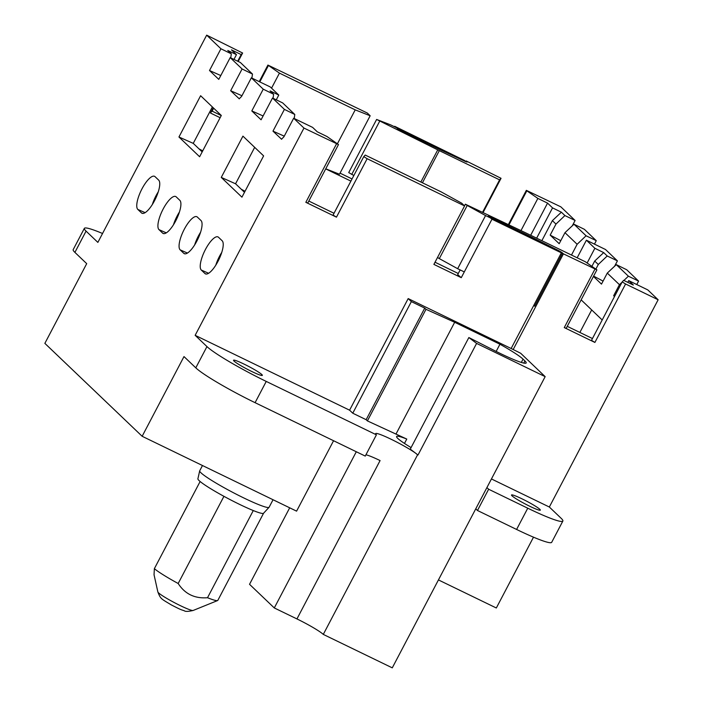 <?xml version="1.0" encoding="UTF-8"?>
<svg xmlns="http://www.w3.org/2000/svg" width="703" height="703" viewBox="0 0 703 703"><rect width="100%" height="100%" fill="white"/><g stroke="black" fill="none" stroke-linecap="round" stroke-linejoin="round"><path stroke-width="1.05" d="M230.197 57.62L242.087 68.973L252.482 74.061L240.391 62.514L230.197 57.62L218.774 79.377L209.503 70.52L220.786 75.546M242.087 68.973L230.663 90.731L241.937 95.749M251.902 78.086L252.482 74.061M230.663 90.731L239.301 98.859M251.349 77.822L263.238 89.176L273.634 94.264L270.11 90.898L278.775 95.054L270.312 86.979L251.349 77.822L241.604 96.39L239.178 98.833M263.238 89.176L251.815 110.933L263.098 115.96M273.063 98.297L273.634 94.264M251.815 110.933L261.085 119.791L272.509 98.033L284.399 109.387L294.794 114.475L282.703 102.928L272.509 98.033M284.399 109.387L272.975 131.145L284.249 136.162M294.214 118.499L294.794 114.475M272.975 131.145L281.613 139.273M293.661 118.236L303.96 128.069L338.477 144.572L326.948 136.505L317.255 131.804L312.624 127.392L293.661 118.236L283.915 136.804L281.49 139.238M303.96 128.069L195.153 335.322L349.593 410.192L408.179 298.59L411.352 301.622L352.765 413.215L349.593 410.192M561.363 252.852L560.643 252.166A4.824 0.466 27.7 0 0 555.862 249.31L518.032 230.593L519.543 232.043L516.687 230.654L488.365 216.181L491.968 219.213L561.363 252.852L511.143 348.503L408.179 298.59M491.968 219.213L461.273 277.667L433.892 264.39L464.578 205.935L367.151 158.702L336.465 217.157L305.831 202.315L307.782 203.026L338.477 144.572M376.413 434.832L266.244 381.421L255.084 402.678L365.252 456.089L376.413 434.832A24.122 2.311 -152.3 0 1 375.648 433.602A24.122 2.311 -152.3 0 1 391.246 439.313A24.122 2.311 -152.3 0 1 416.027 453.497L417.591 454.797A24.122 2.311 27.7 0 0 416.035 453.505M511.143 348.503L520.695 353.275L545.159 376.641L476.599 343.407L474.622 341.904A24.122 2.311 27.7 0 0 474.613 341.895L468.857 337.545L410.271 449.138L416.027 453.497M411.088 447.591A37.69 3.612 -152.3 0 1 396.606 436.51A37.69 3.612 -152.3 0 1 406.773 439.059L367.405 420.904L366.149 419.7L352.765 413.215M195.153 335.322L206.954 346.588L195.794 367.845L183.993 356.579L142.147 436.282L296.587 511.151L333.565 440.728M266.244 381.421A54.263 5.202 -152.3 0 1 206.954 346.588M244.046 364.092A16.283 1.564 -152.3 0 1 262.342 375.376A16.283 1.564 -152.3 0 1 251.815 371.518A16.283 1.564 -152.3 0 1 233.519 360.244A16.283 1.564 -152.3 0 1 244.046 364.092M255.084 402.678A54.263 5.202 -152.3 0 1 195.794 367.845M417.591 454.797L323.292 634.405A24.122 2.311 27.7 0 0 296.947 618.93L380.086 460.57A24.122 2.311 27.7 0 0 365.929 454.788M102.541 233.493A54.263 5.202 27.7 0 0 84.351 228.361L73.191 249.618A54.263 5.202 27.7 0 0 74.905 252.386L86.706 263.651L44.86 343.363L142.147 436.282M84.351 228.361A54.263 5.202 27.7 0 0 86.065 231.129L97.866 242.394L206.673 35.15L242.623 53.024L241.173 54.579L231.48 49.878L236.463 54.649L227.798 50.484L231.322 53.85L220.927 48.771L209.503 70.52M259.231 81.61L267.913 65.071L367.291 113.016L370.165 115.767L339.479 174.221L325.753 168.808M340.041 173.14L352.036 178.949M462.258 160.029L462.302 159.95A4.824 0.466 27.7 0 0 464.947 160.864A4.824 0.466 27.7 0 0 464.788 160.618L394.673 126.294L394.453 126.725M212.121 111.127L221.26 115.556M206.673 35.15L220.927 48.771M230.742 57.883L231.322 53.85M158.992 229.644A18.594 5.87 115.9 0 1 162.78 209.749A18.594 5.87 115.9 0 1 175.768 196.55A18.594 5.87 115.9 0 1 176.207 196.866L179.827 200.329A18.594 5.87 115.9 0 1 176.145 220.03A18.594 5.87 115.9 0 1 163.175 233.484A18.594 5.87 115.9 0 1 162.621 233.106L158.992 229.644L166.295 232.86M173.483 224.74A18.032 5.694 115.9 0 1 177.191 215.883A18.032 5.694 115.9 0 1 179.423 212.025M137.841 209.441A18.594 5.87 115.9 0 1 141.619 189.546A18.594 5.87 115.9 0 1 154.616 176.348A18.594 5.87 115.9 0 1 155.047 176.655L158.676 180.126A18.594 5.87 115.9 0 1 154.985 199.819A18.594 5.87 115.9 0 1 142.015 213.273A18.594 5.87 115.9 0 1 141.461 212.904L137.841 209.441L145.134 212.649M152.331 204.538A18.032 5.694 115.9 0 1 156.04 195.68A18.032 5.694 115.9 0 1 158.272 191.822M178.949 137.006L199.626 156.751L221.304 115.468L200.619 95.722L178.949 137.006L193.246 143.368L202.174 151.901M212.368 106.944L193.246 143.368M201.304 270.057A18.594 5.87 115.9 0 1 205.091 250.163A18.594 5.87 115.9 0 1 218.088 236.964A18.594 5.87 115.9 0 1 218.519 237.28L222.139 240.742A18.594 5.87 115.9 0 1 218.457 260.444A18.594 5.87 115.9 0 1 205.487 273.898A18.594 5.87 115.9 0 1 204.933 273.52L201.304 270.057L208.606 273.274M215.795 265.154A18.032 5.694 115.9 0 1 219.503 256.296A18.032 5.694 115.9 0 1 221.735 252.439M180.153 249.855A18.594 5.87 115.9 0 1 183.931 229.96A18.594 5.87 115.9 0 1 196.928 216.761A18.594 5.87 115.9 0 1 197.358 217.069L200.988 220.531A18.594 5.87 115.9 0 1 197.297 240.233A18.594 5.87 115.9 0 1 184.327 253.686A18.594 5.87 115.9 0 1 183.773 253.317L180.153 249.855L187.446 253.062M194.643 244.952A18.032 5.694 115.9 0 1 198.351 236.085A18.032 5.694 115.9 0 1 200.583 232.236M221.26 177.411L241.937 197.165L263.616 155.881L242.93 136.136L221.26 177.411L235.558 183.782L244.486 192.314M254.679 147.358L235.558 183.782M278.775 95.054L276.27 99.835M236.463 54.649L233.958 59.421M308.819 201.049L334.022 213.273M464.578 205.935L461.704 203.185L440.992 191.796L365.217 155.055L363.767 156.62L367.151 158.702M435.025 262.228L458.277 273.502M356.298 451.748L274.293 607.946L249.539 584.307L289.698 507.812M468.857 337.545L493.787 350.235A39.799 3.814 27.7 0 0 526.178 362.968A39.799 3.814 27.7 0 0 524.921 360.938L523.05 359.154A39.799 3.814 27.7 0 0 499.938 344.224L454.674 322.282L425.992 309.311L424.735 308.107L411.352 301.622M460.157 269.917L457.679 274.636L461.273 277.667M333.073 215.074L363.767 156.62L333.073 215.074L336.465 217.157M424.735 308.107L366.149 419.7M425.992 309.311L367.405 420.904M454.674 322.282L396.088 433.874M406.773 439.059L404.471 443.435M499.938 344.224L496.16 351.43M476.599 343.407L418.013 454.999M274.293 607.946L296.947 618.93M337.431 143.728L355.217 109.87L279.442 73.13L271.551 88.156M220.127 117.709L210.478 113.034L213.668 108.174L211.928 111.487M241.173 54.579L237.693 61.214M213.246 107.779L210.478 113.034M350.902 181.11L325.7 168.896M355.217 109.87L370.165 115.767M267.913 65.071L279.442 73.13M394.673 126.294L399.119 129.66L421.703 139.932L421.361 140.582M462.302 159.95L426.062 142.762L421.703 139.932M198.993 148.851L202.728 150.855M241.305 189.265L245.039 191.269M545.159 376.641L392.274 667.85L323.292 634.405M518.032 230.593L517.733 231.164M424.55 141.312L424.217 141.962M353.855 175.504L348.723 172.595L376.623 119.448L390.578 124.844L396.756 127.841L397.942 129.229L436.44 147.885A24.122 2.311 27.7 0 0 438.734 148.983L464.472 161.066A4.824 0.466 27.7 0 0 467.135 161.989A4.824 0.466 27.7 0 0 466.977 161.743L466.133 160.925L465.764 161.637M491.45 478.954L549.333 507.021L658.14 299.768L647.841 289.935L628.71 280.62L633.341 285.04L623.64 280.339L622.199 281.894L591.504 340.349L594.896 342.44L564.263 327.589L566.214 328.31L596.9 269.855L563.419 253.853L513.146 349.611M658.14 299.768L625.582 283.986L594.896 342.44M563.419 253.853L562.567 253.036A4.824 0.466 27.7 0 0 557.778 250.18L530.334 236.48A24.122 2.311 27.7 0 0 527.971 235.312L489.473 216.647L491.74 218.563L485.562 215.566L457.662 268.704L439.313 258.607L467.214 205.469L465.36 204.204L523.542 231.823A36.178 3.471 27.7 0 1 525.088 232.561L585.379 261.788L596.9 269.855M475.755 508.849L477.478 510.492L488.638 489.235L486.915 487.592M549.333 507.021L561.135 518.287A54.263 5.202 -152.3 0 1 562.857 521.055A54.263 5.202 -152.3 0 1 527.76 508.199L488.638 489.235M522.039 498.858A16.283 1.564 -152.3 0 1 540.335 510.141A16.283 1.564 -152.3 0 1 529.807 506.283A16.283 1.564 -152.3 0 1 511.503 495A16.283 1.564 -152.3 0 1 522.039 498.858M596.267 240.672L586.074 235.777L573.982 224.231L584.378 229.319L596.267 240.672L594.466 244.108M617.419 260.875L607.225 255.98L603.701 252.614L594.861 248.291L586.399 240.206L605.529 249.521L617.419 260.875L614.624 266.2M638.579 281.086L628.385 276.191L616.294 264.644L626.689 269.732L638.579 281.086L636.777 284.522M533.498 537.18L496.327 607.99L438.435 579.922M508.374 224.565L526.345 190.346L560.853 206.849L575.107 220.47L572.312 225.786M579.87 332.449L591.689 309.935M567.251 326.333L592.453 338.547M466.133 160.925L501.054 178.307L499.596 179.863L482.601 212.244M575.107 220.47L564.913 215.566L561.389 212.201L552.549 207.877L547.558 203.114L537.865 198.413L520.976 230.593M499.596 179.863L439.313 150.635L422.433 182.798M547.558 203.114L530.677 235.268M527.76 508.199L516.6 529.456A54.263 5.202 27.7 0 0 551.697 542.312L562.857 521.055M516.6 529.456L477.478 510.492M376.623 119.448L437.749 149.871A36.178 3.471 27.7 0 0 439.313 150.635M437.53 257.465L439.313 258.607M485.562 215.566L467.214 205.469M463.839 271.701L457.662 268.704M562.567 253.036L534.667 306.183A4.824 0.466 27.7 0 0 533.726 305.48M591.504 340.349L622.19 281.894L625.582 283.986M526.345 190.346L526.837 190.812L508.972 224.855M537.865 198.413L526.837 190.812M586.399 240.206L577.163 257.808M564.913 215.566L555.976 224.081L552.382 220.637L541.855 240.69M552.382 220.637L561.389 212.201M552.549 207.877L536.644 238.168M555.976 224.081L550.185 235.11L560.766 240.681M586.074 235.777L577.137 244.284L564.975 232.667L559.184 243.704L550.185 235.11M564.975 232.667L573.982 224.231M577.137 244.284L571.486 255.048M628.71 280.62L627.797 282.351M594.861 248.291L587.137 263.001M607.225 255.98L598.288 264.486L594.694 261.05L591.935 266.305M594.694 261.05L603.701 252.614M598.288 264.486L595.907 269.038M603.077 281.095L593.613 276.112M621.997 282.272L619.448 284.697L607.287 273.08L601.496 284.117L593.446 276.428M607.287 273.08L616.294 264.644M623.895 280.462L628.385 276.191M619.448 284.697L613.657 295.735L614.65 296.262M614.501 296.543L613.657 295.735M581.144 299.865L602.199 319.979M178.175 583.499L223.941 496.327A37.083 3.55 -152.3 0 1 223.361 496.01A37.083 3.55 27.7 0 1 200.127 481.502L154.361 568.674A37.083 3.55 27.7 0 0 177.587 583.182A37.083 3.55 -152.3 0 0 178.175 583.499C184.933 593.991 194.713 598.736 207.517 597.726L253.282 510.554A37.083 3.55 27.7 0 0 263.546 513.26L269.056 507.302A39.192 3.752 27.7 0 0 269.117 507.223L273.045 499.745M202.473 465.527L199.714 470.79A39.192 3.752 27.7 0 0 199.678 470.878L197.903 478.796A37.083 3.55 27.7 0 0 198.764 480.263A37.083 3.55 27.7 0 0 200.127 481.502M199.678 470.878A39.192 3.752 27.7 0 0 226.577 489.068A39.192 3.752 27.7 0 0 269.056 507.302M223.941 496.327A37.083 3.55 27.7 0 0 253.282 510.554M207.517 597.726A37.083 3.55 27.7 0 0 217.596 600.555A37.083 3.55 27.7 0 0 217.833 600.362L263.581 513.225M157.867 591.97C160.715 599.193 161.057 598.666 171.224 604.852C181.875 610.353 180.776 609.51 184.327 610.784C185.346 611.68 188.281 611.584 193.123 610.476A19.974 1.916 -152.3 0 1 171.576 601.118A19.974 1.916 -152.3 0 1 157.867 591.97L154.045 574.782L154.361 568.674M336.526 143.86L305.831 202.315M74.905 252.386L86.065 231.129M163.834 233.642L162.621 233.106M142.674 213.431L141.461 212.904M206.146 274.056L204.933 273.52M184.986 253.845L183.773 253.317M198.351 236.085L199.046 236.419M523.05 359.154L521.336 362.423M524.921 360.938L523.797 363.082M238.194 61.46L242.614 53.033L238.194 61.46M259.82 81.891L268.414 65.537M156.04 195.68L156.734 196.014M177.191 215.883L177.885 216.216M219.503 256.296L220.206 256.63M594.949 269.135L564.263 327.589M351.728 174.458L379.62 121.311M437.749 149.871L420.86 182.033M483.102 212.482L501.046 178.307L483.102 212.491M464.498 205.856L465.36 204.204M193.123 610.476L217.596 600.555"/></g></svg>
